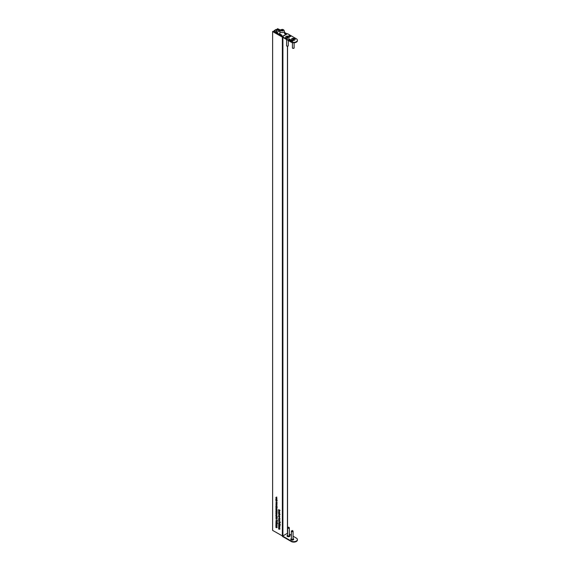 <?xml version="1.0" encoding="UTF-8"?>
<svg xmlns="http://www.w3.org/2000/svg" width="570" height="570" viewBox="0 0 570 570"><rect width="100%" height="100%" fill="white"/><g stroke="black" fill="none" stroke-linecap="round" stroke-linejoin="round"><path stroke-width="0.85" d="M272.624 530.385L272.624 31.542L291.234 42.194L291.234 41.731L282.093 36.459L282.399 35.988L281.78 36.273L273.023 31.307L272.603 31.507L272.624 530.385L282.349 535.9L282.349 37.057M275.859 500.104L276.885 500.538L276.906 501.144L275.859 500.994L276.778 501.051L275.98 500.032M276.906 501.144L276.514 501.215M276.571 501.237L277.298 500.916M276.172 502.12L277.298 502.904L276.699 502.562L276.906 503.16L276.372 503.474L275.987 502.462M276.906 503.16L276.528 503.381M276.635 505.939L276.756 506.609L275.837 505.761L276.635 505.939M276.443 505.433L275.966 505.825M278.609 525.305L279.635 525.747L279.656 527.115L278.609 526.922L279.528 527.015L278.609 526.11L279.528 526.21L278.73 525.234M279.656 527.115L279.293 527.157M279.165 527.093L279.635 526.958M279.008 526.338L279.635 526.146M279.442 525.234L278.573 524.336L279.307 524.215L280.048 525.177L279.307 525.312L280.048 525.177M278.965 524.065L278.573 524.336L279.307 524.215M279.599 522.291L280.012 522.711L279.621 522.947L278.637 521.593L279.214 522.369L279.621 521.935L280.048 522.69L279.621 522.947L280.048 522.69M280.012 521.7L279.621 521.935M278.609 519.605L279.635 520.189L278.73 519.526M279.293 520.317L278.979 520.56L279.386 520.324L279.507 521.023L278.588 520.175L279.386 520.353L279.001 520.545M278.744 511.034L279.635 511.197L278.716 511.205L279.635 512.252L278.588 511.126L279.143 510.92M278.609 512.102L279.635 512.537L279.621 513.086L278.73 512.024M279.507 513.691L279.635 513.135L279.635 514.026L278.73 512.829L278.609 513.42L278.609 512.494L279.635 513.613M278.922 513.791L280.048 514.575L279.45 514.233L279.656 514.831L279.122 515.138L278.737 514.133M279.656 514.831L279.279 515.045M278.609 516.769L279.635 517.211L279.621 517.76L278.73 516.698M275.859 506.552L277.298 507.371L276.692 507.022L276.906 507.592L275.859 507.443L276.778 507.5L275.98 506.481M276.906 507.592L276.514 507.663M276.571 507.685L277.298 507.364M276.365 508.02L276.735 509.288L275.837 508.326L276.365 508.02L275.994 508.241M275.859 512.238L276.885 512.672L276.906 513.278L275.859 513.121L276.778 513.178L275.98 512.159M276.906 513.278L276.514 513.342M276.571 513.37L277.298 513.043M276.464 513.762L275.966 514.047L276.122 514.703L275.837 513.997L276.714 514.033L276.699 514.966L276.343 513.834L275.966 514.047M275.987 513.905L276.365 513.705M276.692 523.68L275.823 522.776L276.557 522.661L277.298 523.616L276.557 523.752L277.298 523.616M276.215 522.505L275.823 522.776L276.557 522.661M276.849 520.731L277.262 521.151L276.87 521.386L275.887 520.032L276.464 520.809L276.87 520.374L277.298 521.13L276.87 521.386L277.298 521.13M277.262 520.139L276.87 520.374M276.885 517.574L277.298 518.016L276.885 518.13L275.859 517.197L276.885 517.574M278.609 527.393L279.635 527.834L279.656 529.202L278.609 529.01L279.528 529.103L278.609 528.198L279.528 528.297L278.73 527.321M279.656 529.202L279.293 529.245M279.165 529.181L279.635 529.045M279.008 528.426L279.635 528.233M276.365 518.045L276.735 519.313L275.837 518.351L276.365 518.045L275.994 518.265M276.251 521.322L277.298 522.583L276.657 521.899L276.251 522.32L275.823 521.571L276.215 521.358M276.621 522.07L277.063 521.842M278.609 509.658L280.048 510.335L279.214 510.007L279.635 510.991L279.15 510.093L278.609 510.471L279.079 509.929L278.73 509.587M275.859 525.832L276.885 526.274L276.906 527.642L275.859 527.449L276.778 527.542L275.859 526.644L276.778 526.737L275.98 525.761M276.906 527.642L276.543 527.685M276.414 527.62L276.885 527.485M276.258 526.865L276.885 526.673M275.859 523.745L276.885 524.186L276.906 525.554L275.859 525.362L276.778 525.462L275.859 524.557L276.778 524.649L275.98 523.673M276.906 525.554L276.543 525.597M276.414 525.533L276.885 525.398M276.258 524.778L276.885 524.585M276.82 516.349L277.298 516.919L275.859 516.099L275.837 515.465L276.372 515.152L276.685 516.427L276.906 516.071M276.001 515.373L276.372 515.152M276.464 510.955L275.966 511.24L276.122 511.889L275.837 511.183L276.714 511.226L276.699 512.152L276.343 511.026L275.966 511.24M275.987 511.098L276.365 510.891M276.885 510.421L277.298 510.863L276.885 510.976L275.859 510.043L276.885 510.421M275.859 509.345L276.885 509.78L276.87 510.328L275.98 509.267M279.571 516.591L278.609 516.334L278.588 515.7L279.122 515.394L279.442 516.669L279.656 516.313M278.751 515.608L279.122 515.394M278.922 518.13L280.048 518.914L279.45 518.572L279.656 519.17L279.122 519.477L278.737 518.472M279.656 519.17L279.279 519.384M279.001 522.882L279.977 524.208L278.573 523.132L279.393 522.654M279.371 523.63L279.813 523.403M276.464 503.78L275.966 504.065L276.122 504.721L275.837 504.015L276.714 504.051L276.699 504.977L276.343 503.851L275.966 504.065M275.987 503.923L276.365 503.723M276.82 499.883L275.859 499.626L275.837 498.992L276.372 498.679L276.692 499.961L276.906 499.598M276.001 498.9L276.372 498.679M276.365 497.225L276.664 498.593L276.372 497.382L276.072 498.266L275.837 497.574L276.365 497.225L275.987 497.489M276.6 498.436L276.892 498.045M276.486 497.311L275.966 497.653M276.443 501.963L276.236 502.32M276.764 503.239L277.298 502.932M276.236 505.526L276.692 506.082M279.4 526.11L279.92 526.787M279.706 525.084L280.447 524.949M280.012 522.711L280.447 522.462M278.987 519.947L279.442 520.495M279.542 510.684L278.987 510.898M279.193 513.627L278.987 513.99M279.514 514.909L280.048 514.596M276.764 507.784L276.236 508.098M276.764 509.01L277.127 509.053M276.357 513.819L276.742 513.606M276.742 514.653L277.098 514.731M276.764 513.47L276.236 513.762M276.956 523.524L277.697 523.388M277.262 521.151L277.697 520.902M279.4 528.198L279.92 528.875M276.764 517.809L276.236 518.123M276.764 519.028L277.127 519.078M276.642 521.094L276.215 521.336M276.649 526.637L277.17 527.314M276.649 524.55L277.17 525.226M276.771 514.924L276.236 515.23M276.357 511.005L276.742 510.791M276.742 511.846L277.098 511.917M276.764 510.663L276.236 510.955M279.521 515.159L278.987 515.465M279.193 517.966L278.987 518.33M279.514 519.249L280.048 518.935M276.357 503.837L276.742 503.616M276.742 504.671L277.098 504.749M276.764 503.488L276.236 503.78M276.771 498.451L276.236 498.757M276.756 496.997L276.236 497.346M284.416 32.803L286.09 33.787L285.591 34.143L286.411 33.965M280.483 30.025L277.49 28.657L280.205 30.324M287.123 33.929L284.416 32.333M282.905 37.385L282.905 535.9L287.437 533.285L287.437 46.426M282.905 535.9L282.349 535.9M276.984 520.46L276.464 520.809M276.357 521.4L276.243 522.17L276.657 521.899M279.001 510.029L278.609 510.257M276.571 513.862L276.343 514.888M276.571 511.048L276.343 512.081M279.279 520.46L278.887 520.688M279.735 522.02L279.214 522.369M279.108 522.961L278.994 523.73L279.407 523.459M276.528 506.046L276.137 506.274M276.571 503.88L276.343 504.906M278.716 514.29L279.122 514.995L279.528 514.753L279.122 514.047L278.716 514.29L279.25 513.976M279.642 514.689L279.122 514.995M276.486 515.23L275.966 515.544L276.372 516.249L276.778 516L276.372 515.294L275.966 515.544M276.892 515.936L276.372 516.249M276.478 518.123L275.966 518.422L276.365 519.12L276.778 518.885L276.365 518.187L275.966 518.422M276.892 518.821L276.365 519.12M279.35 522.298L279.906 522.605L279.35 522.298M280.034 522.526L279.628 522.804M276.486 498.757L275.966 499.071L276.372 499.776L276.778 499.534L276.372 498.821L275.966 499.071M276.892 499.463L276.372 499.776M275.966 502.626L276.372 503.331L276.778 503.089L276.372 502.377L275.966 502.626L276.5 502.305M276.892 503.018L276.372 503.331M276.892 504.486L276.471 503.937M279.108 524.193L279.706 524.129M280.305 524.87L279.706 524.934M279.435 524.293L278.716 524.421L278.958 524.906L279.906 525.098L278.716 524.421M280.034 525.027L279.307 525.17M278.994 523.73L278.716 523.217M278.716 518.629L279.122 519.334L279.528 519.092L279.122 518.386L278.716 518.629L279.25 518.315M279.642 519.028L279.122 519.334M279.236 515.465L278.716 515.779L279.122 516.484L279.528 516.242L279.122 515.536L278.716 515.779M279.642 516.171L279.122 516.484M276.478 508.098L275.966 508.397L276.365 509.096L276.778 508.86L276.365 508.162L275.966 508.397M276.892 508.796L276.365 509.096M276.892 511.661L276.471 511.112M276.892 514.468L276.471 513.919M276.357 522.633L276.956 522.569M277.554 523.31L276.956 523.374M276.685 522.733L275.966 522.868L276.208 523.346L277.155 523.538L275.966 522.868M277.284 523.467L276.557 523.609M276.243 522.17L275.966 521.657M276.6 520.738L277.155 521.044L276.6 520.738M277.284 520.966L276.877 521.244M274.655 30.951L274.719 30.759A10.951 6.32 180 0 1 276.536 29.711L279.585 30.944L276.856 32.519L274.655 30.951M281.381 35.518L282.677 36.316M279.906 33.224L279.557 33.808L281.78 35.091M284.416 33.537L284.416 31.243A2.259 1.304 180 0 1 283.753 32.162A2.259 1.304 180 0 1 281.295 32.447A2.259 1.304 180 0 1 279.906 31.243L280.796 29.804C282.677 29.006 283.881 29.483 284.416 31.243M286.325 34.385L284.416 33.352M284.416 32.91L286.468 34.022M282.428 36.637L274.106 30.687A11.514 6.648 180 0 1 276.407 29.355L279.998 30.716M276.536 32.291L276.536 29.711M276.87 32.305L276.87 29.676M281.217 30.174L282.414 30.866L283.105 30.466L282.848 29.918L281.217 30.174M281.908 30.787L281.908 29.775M282.848 30.609L282.848 29.918M289.517 535.444L289.517 535.444A1.468 0.848 180 0 1 289.945 535.971M287.024 535.971A1.468 0.848 180 0 1 287.444 535.444L287.636 535.33M287.636 535.209A1.468 0.848 0 0 0 287.016 535.907A1.468 0.848 0 0 0 287.444 536.505A1.468 0.848 0 0 0 289.047 536.683A1.468 0.848 0 0 0 289.952 535.907A1.468 0.848 0 0 0 289.517 535.301A1.468 0.848 0 0 0 289.332 535.209M293.272 538.807L293.272 538.807A1.468 0.848 180 0 1 293.692 539.334M290.771 539.334A1.468 0.848 180 0 1 291.192 538.807L291.384 538.693M293.08 538.572A1.468 0.848 180 0 1 293.272 538.664A1.468 0.848 180 0 1 293.7 539.263A1.468 0.848 180 0 1 292.795 540.047A1.468 0.848 180 0 1 291.199 539.868A1.468 0.848 180 0 1 290.764 539.263A1.468 0.848 180 0 1 291.384 538.572M297.376 539.797A3.612 2.088 180 0 1 297.397 540.025A3.612 2.088 180 0 1 295.167 541.949A3.612 2.088 180 0 1 291.234 541.5L282.421 536.413L282.435 535.942L291.234 541.037A3.612 2.088 0 0 0 295.167 541.493A3.612 2.088 0 0 0 297.397 539.562A3.612 2.088 0 0 0 296.343 538.094L293.08 536.206M291.384 535.23L289.332 534.04M288.762 36.437A1.86 1.076 0 0 0 286.126 36.437A1.86 1.076 0 0 0 286.126 37.955L286.126 37.955A1.86 1.076 0 0 0 288.762 37.955A1.86 1.076 0 0 0 288.762 36.437M294.583 38.596A1.86 1.076 0 0 0 291.954 38.596A1.86 1.076 0 0 0 291.954 40.121L291.954 40.121A1.86 1.076 0 0 0 294.583 40.121A1.86 1.076 0 0 0 294.583 38.596M289.325 40.171L290.351 39.579L289.325 40.171M290.337 40.748L290.949 40.242L291.384 40.684L290.337 40.748M290.978 40.47L291.384 40.684M290.757 40.99L291.17 40.491M292.011 41.688L292.845 41.04L292.047 41.503M291.868 41.653L292.367 41.061M289.916 36.337L290.443 36.359L289.916 36.473M288.897 35.746L289.396 35.625L288.983 35.817M291.234 41.731A3.612 2.088 0 0 0 295.167 42.18A3.612 2.088 0 0 0 297.397 40.256A3.612 2.088 0 0 0 296.343 38.781L287.522 33.694L287.088 33.944A0.848 0.492 -120 0 0 286.66 33.908L282.435 36.345A0.848 0.492 60 0 1 282.855 36.387L287.088 33.944M282.421 37.1L282.855 36.387M289.311 36.017L290.08 36.024L289.311 36.017M289.745 36.266L290.194 36.088L289.745 36.266M290.272 36.537L290.764 36.416L290.351 36.608M291.676 41.268L291.27 40.869L292.011 40.84L291.926 41.275L291.377 40.962M291.242 41.289L291.27 40.869L292.011 40.84L291.961 41.254M289.973 40.541L289.624 40.107L290.536 39.986L289.973 40.541M289.653 40.37L290.009 40.085M290.009 40.178L290.493 40.242M289.973 40.014L290.657 40.249M288.463 39.672L289.346 38.995L289.866 39.309L288.463 39.672M288.399 39.636L289.346 39.088L289.817 39.608M297.376 40.484A3.612 2.088 180 0 1 297.397 40.719A3.612 2.088 180 0 1 295.167 42.643A3.612 2.088 180 0 1 291.234 42.194M291.242 41.382L291.27 40.962M292.011 40.933L291.961 41.346M291.498 40.89L291.99 41.033M290.28 40.719L290.949 40.242M289.275 40.135L290.216 39.501M289.004 39.358L289.724 39.366M288.484 527.129L289.083 527.471A0.848 0.492 180 0 1 289.332 527.82A0.848 0.492 180 0 1 288.805 528.269A0.848 0.492 180 0 1 287.886 528.162A0.848 0.492 180 0 1 287.636 527.82A0.848 0.492 180 0 1 287.886 527.471L289.083 527.471M289.332 527.82L289.332 535.536A0.848 0.492 180 0 1 288.805 535.985A0.848 0.492 180 0 1 287.886 535.878A0.848 0.492 180 0 1 287.636 535.536L287.636 527.82M292.232 530.492L292.83 530.834A0.848 0.492 180 0 1 293.08 531.183A0.848 0.492 180 0 1 292.56 531.632A0.848 0.492 180 0 1 291.633 531.525A0.848 0.492 180 0 1 291.384 531.183A0.848 0.492 180 0 1 291.633 530.834L292.83 530.834M293.08 531.183L293.08 538.899A0.848 0.492 180 0 1 292.56 539.348A0.848 0.492 180 0 1 291.633 539.241A0.848 0.492 180 0 1 291.384 538.899L291.384 531.183M292.424 42.65L292.424 47.901A0.848 0.492 0 0 0 292.659 48.243A0.848 0.492 0 0 0 292.674 48.251A0.848 0.492 0 0 0 293.871 48.251A0.848 0.492 0 0 0 294.113 47.901L294.113 42.793M291.94 40.114A1.831 1.062 0 0 0 291.961 40.128A1.831 1.062 0 0 1 292.004 38.617A1.831 1.062 0 0 1 294.597 38.653A1.831 1.062 0 0 1 294.576 40.128M293.956 39.095L292.766 38.981L292.581 39.672L293.771 39.779L293.956 39.095M286.596 39.515L286.596 45.735A0.848 0.492 0 0 0 286.845 46.085A0.848 0.492 0 0 0 288.042 46.085A0.848 0.492 0 0 0 288.292 45.735L288.292 40.491M288.755 37.962A1.831 1.062 0 0 0 288.726 36.459A1.831 1.062 0 0 0 286.147 36.473A1.831 1.062 0 0 0 286.14 37.962M288.121 36.915L286.917 36.829L286.774 37.52L287.971 37.606L288.121 36.915M286.845 46.085A0.848 0.492 0 0 0 286.853 46.092L288.042 46.085M285.591 34.143L285.591 34.528M277.49 28.728L277.49 29.54M274.12 31.927L274.12 31.086M279.613 33.844L279.613 33.388M281.359 29.861A1.126 0.648 0 0 0 281.359 30.78A1.126 0.648 0 0 0 282.955 30.78A1.126 0.648 0 0 0 282.955 29.861A1.126 0.648 0 0 0 281.359 29.861M291.234 541.5L291.234 541.037M272.603 530.349L272.603 31.507M287.558 533.121L287.558 46.37M277.462 29.533L277.462 28.692M285.563 34.542L285.563 34.107M279.457 529.266L279.856 529.038M279.464 528.454L279.856 528.226M276.714 527.706L277.106 527.478M276.714 526.894L277.106 526.666M276.714 525.618L277.106 525.39M276.714 524.806L277.106 524.578M276.072 513.805L276.464 513.577M276.707 513.363L277.106 513.135M276.072 510.998L276.464 510.763M276.707 507.678L277.106 507.45M278.808 510.969L279.2 510.734M279.45 520.859L279.849 520.624M279.279 520.495L279.678 520.26M278.801 520.082L279.193 519.847M279.457 527.179L279.856 526.951M279.464 526.366L279.856 526.139M276.707 506.445L277.098 506.21M276.528 506.082L276.927 505.847M276.072 503.823L276.464 503.588M276.707 501.237L277.106 501.001M276.649 498.415L277.041 498.18M276.087 497.353L276.486 497.118M279.407 515.016L279.806 514.788M278.83 514.019L279.229 513.784M276.079 515.273L276.478 515.045M276.657 516.278L277.056 516.042M276.079 518.159L276.471 517.93M276.657 519.142L277.056 518.914M279.813 522.818L280.205 522.59M279.442 522.07L279.841 521.835M276.079 498.8L276.478 498.572M276.657 499.805L277.056 499.569M276.657 503.353L277.056 503.118M276.079 502.348L276.478 502.12M276.664 504.828L277.056 504.593M278.808 524.229L279.2 524.001M279.82 525.291L280.212 525.055M278.808 523.011L279.2 522.776M279.179 523.745L279.571 523.509M279.407 519.356L279.806 519.128M278.83 518.358L279.229 518.123M278.83 515.508L279.229 515.28M279.407 516.513L279.799 516.278M276.079 508.134L276.471 507.906M276.657 509.117L277.056 508.889M276.664 511.995L277.056 511.767M276.664 514.81L277.056 514.575M276.058 522.669L276.45 522.441M277.07 523.73L277.462 523.495M276.058 521.45L276.45 521.215M276.429 522.184L276.82 521.949M277.063 521.265L277.455 521.03M276.692 520.51L277.091 520.275M273.992 31.856L273.992 30.88M279.906 34.008L279.906 31.243M297.397 540.025L297.397 539.562M297.397 40.256L297.397 40.719M292.674 48.251L293.871 48.251"/></g></svg>

